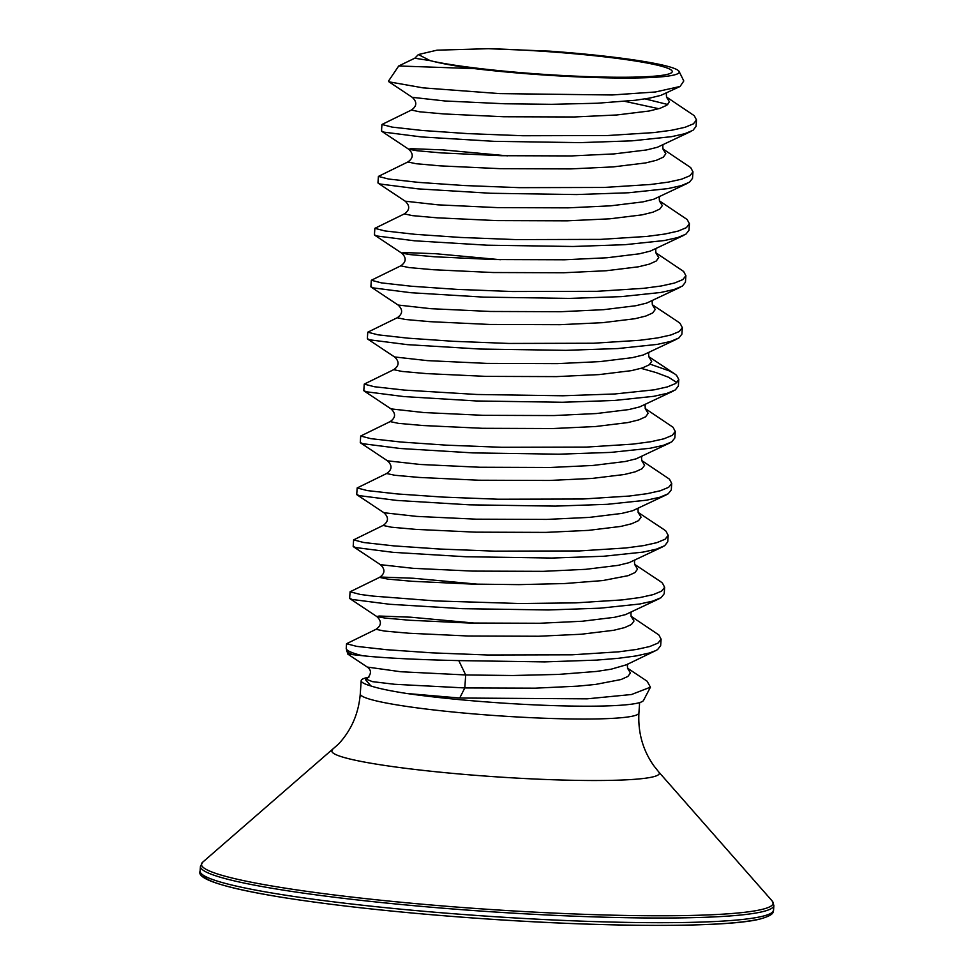 <?xml version="1.0" encoding="UTF-8"?>
<svg xmlns="http://www.w3.org/2000/svg" width="974" height="974" viewBox="0 0 974 974"><rect width="100%" height="100%" fill="white"/><g stroke="black" fill="none" stroke-linecap="round" stroke-linejoin="round"><path stroke-width="1.46" d="M627.512 668.176L647.113 681.216L650.437 687.181L631.517 694.511L587.091 698.833L459.716 698.017L464.805 687.936L394.616 684.284L372.445 681.642L366.443 679.28L365.53 679.718L370.948 685.976A139.647 12.394 -176.1 0 1 361.184 680.668A139.647 12.394 -176.1 0 1 366.918 677.6A139.647 12.394 -176.1 0 1 368.903 677.186M418.382 54.544L414.814 58.233L430.106 60.607L418.382 54.544L437.009 50.173L488.364 48.7L549.458 51.135A136.299 12.09 -176.1 0 1 581.916 53.814A136.299 12.09 -176.1 0 1 679.109 71.455A136.299 12.09 -176.1 0 1 504.629 71.832A136.299 12.09 -176.1 0 1 474.435 68.618L398.719 65.976L388.577 80.988L388.991 81.84L423.154 87.879L499.735 93.614L612.183 94.977L655.405 91.982L680.096 86.467L683.797 80.964L679.109 71.455M488.364 48.7A129.299 11.481 -176.1 0 1 579.944 54.276A129.299 11.481 -176.1 0 1 666.959 74.45A129.299 11.481 -176.1 0 1 506.602 71.37A129.299 11.481 -176.1 0 1 433.613 61.459C443.146 63.87 456.757 66.256 474.435 68.618M631.103 616.359L633.989 621.035L631.444 624.504L624.614 627.597L613.742 630.275L581.417 634.22L538.805 636.241L468.348 636.01L408.8 633.234L384.231 631.042L376.001 629.301L346.549 643.729L356.703 646.371L386.629 649.707L432.322 652.872L487.633 654.991L572.262 654.796L618.709 651.825L636.46 649.463L649.707 646.529L658.022 643.084L661.102 639.2L658.862 634.951L631.055 616.25M655.587 650.681L626.489 664.767L611.088 669.211L596.514 671.439L558.406 674.422L512.75 675.506L465.694 674.958L400.704 671.743L367.247 667.056C371.764 670.173 371.496 674.251 366.443 679.28L372.445 681.642L394.616 684.284L464.805 687.936L465.694 674.958L458.778 660.603L544.685 661.894L596.624 660.104L618.271 658.314L636.022 655.952L649.268 653.018L655.587 650.681L657.572 649.585L660.652 645.689L661.115 639.09M666.508 97.096L669.394 101.783L666.849 105.241L660.019 108.333L649.134 111.012L616.81 114.969L574.21 116.977L503.741 116.746L444.193 113.97L419.624 111.791L411.393 110.05L381.954 124.477L392.096 127.107L422.022 130.455L467.715 133.608L523.038 135.739L607.654 135.532L654.114 132.561L671.853 130.199L685.112 127.265L693.415 123.832L696.495 119.948L694.255 115.687L666.447 96.986M667.774 104.51L645.129 98.885M381.954 124.477L381.504 130.966L383.963 132.135L421.584 136.944L494.171 141.34L580.09 142.63L632.016 140.84L671.415 136.689L684.673 133.755L692.977 130.321L696.057 126.437L696.507 119.839M658.814 108.711L624.943 101.369M662.965 149.022L665.851 153.709L663.306 157.167L656.476 160.26L645.592 162.938L613.279 166.895L570.667 168.904L500.21 168.672L440.65 165.897L416.093 163.717L407.85 161.976L378.411 176.404L388.565 179.033L418.491 182.382L464.184 185.535L519.495 187.665L604.111 187.458L650.571 184.488L668.322 182.126L681.569 179.192L689.872 175.758L692.964 171.874L690.712 167.613L662.904 148.912M378.411 176.404L377.961 182.893L380.42 184.062L418.041 188.871L490.64 193.266L576.547 194.557L628.486 192.767L667.872 188.615L681.13 185.681L689.434 182.248L692.514 178.364L692.964 171.765M659.422 200.948L662.308 205.636L659.763 209.093L652.933 212.186L642.061 214.864L609.736 218.821L567.124 220.83L496.667 220.599L437.119 217.823L412.55 215.644L404.32 213.903L374.868 228.33L385.022 230.96L414.948 234.308L460.641 237.461L515.952 239.592L600.581 239.385L647.028 236.414L664.779 234.052L678.026 231.118L686.341 227.685L689.422 223.789L687.181 219.54L659.374 200.839M374.868 228.33L374.43 234.819L376.877 235.988L414.51 240.797L487.097 245.192L573.004 246.483L624.943 244.693L664.341 240.541L677.587 237.607L685.891 234.174L688.983 230.29L689.434 223.691M655.892 252.875L658.765 257.562L656.22 261.02L649.402 264.112L638.518 266.791L606.193 270.748L563.593 272.757L493.124 272.525L433.576 269.749L409.007 267.57L400.777 265.829L371.325 280.256L381.479 282.886L411.405 286.234L457.098 289.388L512.409 291.518L597.038 291.311L643.485 288.341L661.236 285.979L674.495 283.044L682.798 279.611L685.879 275.715L683.638 271.466L655.831 252.765M371.325 280.256L370.887 286.746L373.346 287.914L410.967 292.724L483.554 297.119L569.461 298.409L621.4 296.62L660.798 292.468L674.045 289.534L682.36 286.1L685.44 282.216L685.891 275.618M652.349 304.801L655.234 309.488L652.69 312.946L645.859 316.039L634.975 318.717L602.65 322.674L560.05 324.683L489.581 324.452L430.033 321.676L405.464 319.496L397.234 317.743L367.782 332.183L377.936 334.812L407.863 338.161L453.555 341.314L508.878 343.445L593.495 343.238L639.955 340.267L657.694 337.905L670.952 334.971L679.255 331.537L682.336 327.641L680.096 323.392L678.014 321.797L652.288 304.692M367.782 332.183L367.344 338.672L369.803 339.841L407.424 344.65L480.012 349.045L565.918 350.336L617.857 348.546L657.255 344.394L670.514 341.46L678.817 338.027L681.897 334.143L682.348 327.532M648.806 356.728L651.691 361.415L649.147 364.873L642.316 367.965L631.432 370.644L599.12 374.6L556.507 376.609L486.05 376.378L426.49 373.602L401.933 371.423L393.691 369.67L364.252 384.109L374.406 386.739L404.332 390.087L476.919 394.482L562.826 395.773L614.764 393.983L654.163 389.831L667.409 386.897L675.712 383.464L678.805 379.458L676.553 375.319L674.471 373.724L669.065 370.802L650.072 364.142M364.252 384.109L363.801 390.598L366.261 391.767L403.881 396.576L476.481 400.971L562.388 402.262L614.326 400.472L653.712 396.321L666.971 393.386L675.274 389.953L678.354 386.069L678.805 379.458M676.906 382.599L668.627 377.291L656.147 372.592L641.111 368.342M645.263 408.654L648.148 413.341L645.604 416.799L638.774 419.891L627.901 422.57L595.577 426.527L552.964 428.536L482.507 428.304L422.959 425.528L398.39 423.349L390.16 421.596L360.709 436.023L370.863 438.665L400.789 442.013L446.482 445.167L501.793 447.297L586.421 447.09L632.869 444.12L650.62 441.758L663.866 438.824L672.182 435.39L675.262 431.494L673.022 427.245L645.214 408.544M360.709 436.023L360.27 442.525L362.718 443.694L400.338 448.503L472.938 452.898L558.845 454.188L610.783 452.399L650.182 448.247L663.428 445.313L671.731 441.879L674.824 437.983L675.274 431.385M641.732 460.58L644.605 465.268L642.061 468.725L635.243 471.818L624.358 474.496L592.034 478.441L549.433 480.462L478.964 480.231L419.417 477.455L394.847 475.275L386.617 473.522L357.166 487.95L367.32 490.592L397.246 493.94L442.939 497.093L498.25 499.224L582.878 499.017L629.326 496.046L647.077 493.684L660.335 490.75L668.639 487.317L671.719 483.421L669.479 479.171L641.671 460.471M357.166 487.95L356.728 494.451L359.187 495.62L396.808 500.429L469.395 504.824L555.302 506.115L607.24 504.325L646.639 500.173L659.885 497.239L668.201 493.806L671.281 489.91L671.731 483.311M638.189 512.507L641.075 517.194L638.53 520.652L631.7 523.744L620.815 526.423L588.491 530.367L545.89 532.388L475.422 532.157L415.874 529.381L391.304 527.19L383.074 525.449L353.623 539.876L363.777 542.518L393.703 545.866L439.396 549.019L494.707 551.15L579.335 550.943L625.795 547.972L643.534 545.61L656.793 542.676L665.096 539.231L668.176 535.347L665.936 531.098L663.854 529.503L638.128 512.397M353.623 539.876L353.185 546.377L355.644 547.534L393.265 552.355L465.852 556.751L551.759 558.041L603.697 556.251L643.096 552.1L656.342 549.166L664.658 545.732L667.738 541.836L668.188 535.237M478.271 584.242L413.402 578.264L381.747 577.083L379.531 577.375L350.092 591.778L360.246 594.444L372.92 596.088L435.853 600.946L520.14 603.527L575.792 602.869L622.252 599.899L640.003 597.537L653.25 594.603L661.553 591.157L664.645 587.273L662.393 583.024L660.311 581.429L634.585 564.323M350.092 591.802L349.642 598.304L352.101 599.46L389.722 604.282L462.321 608.677L548.228 609.967L600.167 608.178L639.553 604.026L652.811 601.092L661.115 597.659L664.195 593.763L664.645 587.164M441.161 549.105L394.397 545.927M650.437 687.181L643.522 700.416A143.495 12.735 -176.1 0 1 459.813 699.661A143.495 12.735 -176.1 0 1 406.803 693.488L459.716 698.017M362.425 655.697L347.791 654.102L346.233 648.331A156.753 13.916 3.9 0 0 362.425 655.697C383.439 657.974 415.545 659.605 458.778 660.603M406.803 693.488C390.282 690.931 378.338 688.423 370.948 685.976M430.106 60.607L433.613 61.459M639.626 702.595L638.92 712.944A139.647 12.394 -176.1 0 1 633.185 716.012A139.647 12.394 -176.1 0 1 479.171 714.356A139.647 12.394 -176.1 0 1 360.27 693.951C358.639 713.516 351.371 730.244 338.465 744.136L202.762 862.124L200.437 866.385L200.12 871.06C196.285 878.865 223.131 887.558 280.658 897.127C336.456 905.978 404.173 913.186 483.798 918.75C607.642 927.394 725.861 927.625 759.525 919.164C776.887 914.379 772.26 911.201 773.563 910.154A287.391 25.507 -176.1 0 1 761.741 916.461A287.391 25.507 -176.1 0 1 444.814 913.052A287.391 25.507 -176.1 0 1 200.12 871.06M638.92 712.944C637.897 732.545 642.828 750.114 653.724 765.625L658.789 772.017A164.131 14.561 -176.1 0 1 652.604 776.96A164.131 14.561 -176.1 0 1 464.391 774.415A164.131 14.561 -176.1 0 1 332.584 749.785M658.789 772.017L772.151 900.938A286.502 25.421 -176.1 0 1 761.351 909.57A286.502 25.421 -176.1 0 1 432.833 905.126A286.502 25.421 -176.1 0 1 202.762 862.124M772.151 900.938L773.88 905.479A287.391 25.507 -176.1 0 1 762.07 911.798A287.391 25.507 -176.1 0 1 445.13 908.377A287.391 25.507 -176.1 0 1 200.437 866.385M758.624 919.225A284.335 25.239 -176.1 0 1 449.172 916.181A284.335 25.239 -176.1 0 1 203.03 875.054M353.014 654.735A156.364 13.88 -176.1 0 1 346.586 650.778M464.805 687.936L535.274 688.168L577.874 686.146L595.638 684.418L621.083 679.523L627.901 676.431L630.446 672.961L627.56 668.286M662.673 546.828L629.046 562.692L618.161 565.358L585.837 569.315L543.236 571.336L472.767 571.105L413.219 568.329L380.408 564.664C385.363 569.315 385.071 573.552 379.531 577.375L387.774 579.116L412.331 581.308L471.891 584.083L518.947 584.631L564.603 583.548L602.711 580.565L628.157 575.671L634.987 572.578L637.532 569.12L634.646 564.433M475.616 623.19L410.748 617.199L379.093 616.031L376.865 616.591L385.12 618.064L409.677 620.255L469.224 623.031L539.693 623.263L582.294 621.242L614.618 617.285L625.503 614.618L659.13 598.754M383.074 525.449C388.614 521.626 388.906 517.389 383.939 512.738L416.762 516.403L476.31 519.179L546.779 519.41L589.38 517.389L621.704 513.432L632.576 510.766L666.216 494.902M386.617 473.522C392.157 469.699 392.449 465.462 387.482 460.812L420.293 464.476L479.853 467.252L550.31 467.483L592.923 465.462L625.247 461.506L636.119 458.839L669.747 442.975M390.16 421.596C395.7 417.773 395.98 413.536 391.024 408.885L423.836 412.55L483.384 415.326L553.853 415.557L596.453 413.536L628.778 409.579L639.662 406.913L673.29 391.049M393.691 369.67C399.23 365.847 399.523 361.61 394.567 356.959L427.379 360.623L486.927 363.399L557.396 363.631L599.996 361.61L632.321 357.653L643.205 354.986L676.833 339.122M397.234 317.743C402.773 313.92 403.066 309.683 398.098 305.032L430.922 308.697L490.47 311.473L560.939 311.704L603.539 309.683L635.864 305.726L646.748 303.06L680.376 287.196M500.392 259.705L435.524 253.715L403.881 252.546L401.641 253.106L409.896 254.579L434.465 256.771L494.013 259.547L564.47 259.778L607.082 257.757L639.407 253.8L650.279 251.134L683.906 235.27M404.32 213.903C409.859 210.067 410.139 205.831 405.184 201.18L437.996 204.844L497.556 207.62L568.012 207.852L610.613 205.831L642.937 201.886L653.822 199.207L687.449 183.343M507.478 155.852L442.61 149.862L410.955 148.693L408.727 149.253L416.969 150.726L441.539 152.918L501.086 155.694L571.555 155.925L614.156 153.904L646.48 149.959L657.365 147.281L690.992 131.417M411.393 110.05C416.933 106.215 417.225 101.978 412.258 97.327L445.081 100.992L504.629 103.768L551.698 104.315L597.342 103.232L635.462 100.249L650.023 98.033L660.908 95.355L680.096 86.467M361.184 680.668L360.27 693.951M346.549 643.729L346.233 648.331M627.694 668.481C627.244 665.766 627.341 664.231 628.011 663.866M376.001 629.301C381.54 625.478 381.82 621.242 376.865 616.591L349.934 598.669M631.237 616.554C630.787 613.839 630.884 612.305 631.542 611.94M634.768 564.628C634.317 561.913 634.427 560.379 635.085 560.013M638.311 512.701C637.86 509.999 637.97 508.452 638.627 508.087M641.854 460.775C641.403 458.072 641.501 456.526 642.17 456.161M645.397 408.849C644.946 406.146 645.044 404.6 645.701 404.234M648.928 356.922C648.477 354.219 648.587 352.673 649.244 352.308M652.47 304.996C652.02 302.293 652.13 300.747 652.787 300.382M400.777 265.829C406.316 261.994 406.608 257.757 401.641 253.106L374.71 235.184M656.013 253.07C655.563 250.367 655.672 248.82 656.33 248.455M659.556 201.143C659.106 198.44 659.203 196.894 659.861 196.529M407.85 161.976C413.39 158.141 413.682 153.904 408.727 149.253L381.784 131.332M663.087 149.217C662.637 146.514 662.746 144.968 663.404 144.602M666.63 97.29C666.179 94.588 666.289 93.041 666.947 92.676M380.408 564.664L353.465 546.743M383.939 512.738L357.008 494.816M387.482 460.812L360.55 442.89M391.024 408.885L364.093 390.964M394.567 356.959L367.624 339.037M398.098 305.032L371.167 287.111M405.184 201.18L378.253 183.258M412.258 97.327L388.991 81.84M398.719 65.976L414.936 58.123M674.471 373.724L648.745 356.618M347.791 654.102L367.247 667.056M773.88 905.479L773.563 910.154"/></g></svg>
